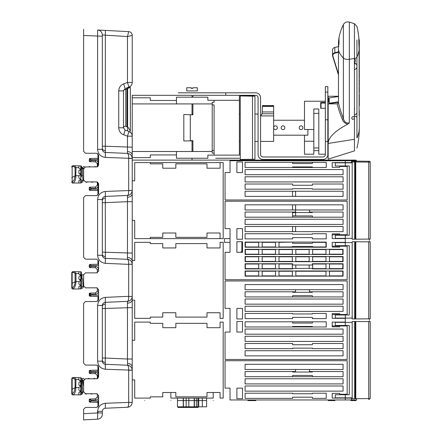 <?xml version="1.0" encoding="UTF-8"?>
<svg xmlns="http://www.w3.org/2000/svg" width="442" height="442" viewBox="0 0 442 442"><rect width="100%" height="100%" fill="white"/><g stroke="black" fill="none" stroke-linecap="round" stroke-linejoin="round"><path stroke-width="0.66" d="M127.473 153.402L127.462 136.186L123.655 134.804C120.561 133.478 118.92 131.136 118.738 127.777L118.738 90.892C118.92 87.527 120.561 85.184 123.655 83.864L127.462 82.483L127.462 36.553L128.688 31.642A3.74 3.74 0 0 1 132.224 35.371A3.74 3.74 0 0 0 128.683 31.636L128.683 31.636A3.74 3.735 180 0 1 132.224 35.371L127.462 36.553L102.323 34.984A4.984 4.984 0 0 0 97.599 30.012L128.683 31.636M176.457 154.938L150.291 154.938L150.291 157.617L132.224 157.617L132.224 155.12L132.224 201.679L127.462 201.679L127.462 195.458L105.301 196.425C103.494 196.679 102.5 197.718 102.323 199.535A3.116 3.116 0 0 1 102.323 199.486M105.251 258.36A3.116 3.116 0 0 0 105.301 258.36L127.462 259.327C128.285 259.653 128.699 261.261 128.688 264.156L132.224 264.31L132.224 370.219A4.984 4.984 0 0 0 127.462 365.241L127.55 363.418L127.462 365.241L105.301 364.269A3.116 3.116 0 0 1 105.251 364.269M132.224 366.937A4.984 3.525 0 0 0 127.55 363.418L127.462 359.014L132.224 359.014L132.224 402.297L128.688 402.452C128.699 405.347 128.285 406.955 127.462 407.275L105.301 408.242C103.494 408.502 102.5 409.541 102.323 411.358L97.599 411.358C98.063 406.629 100.643 403.933 105.345 403.264L105.301 408.242M102.323 360.247A3.116 2.204 180 0 0 105.246 362.446L105.301 358.048L127.462 359.014L127.462 301.367L105.301 302.334L105.301 358.048L102.323 358.048M102.323 305.394A3.116 3.116 0 0 0 102.323 305.444C102.5 303.626 103.494 302.593 105.301 302.334A3.116 3.116 0 0 0 105.251 302.339M97.599 199.535L102.323 199.535L102.323 255.249C102.5 257.067 103.494 258.106 105.301 258.36L127.462 259.327L127.462 201.679L105.301 202.646L105.345 263.338C100.643 262.67 98.063 259.973 97.599 255.249L97.599 199.535C98.063 194.811 100.643 192.115 105.345 191.447L105.301 202.646L102.323 202.646M105.345 191.447L132.224 190.425L132.224 264.31C131.943 261.399 130.351 259.741 127.462 259.327L129.296 259.769L127.462 259.327M132.224 253.106L132.224 260.537L132.224 253.106L102.323 252.139M97.599 255.249L102.323 255.249A3.116 3.116 0 0 0 102.323 255.299M132.224 190.474C131.943 193.386 130.351 195.044 127.462 195.458C128.285 195.132 128.699 193.524 128.688 190.629L132.224 190.474A4.984 4.984 0 0 1 127.462 195.458L127.473 195.475M126.307 130.545L128.948 131.501A4.984 4.984 0 0 1 132.224 136.186L132.224 155.12A4.984 3.525 0 0 0 127.55 151.6M132.224 147.192L105.301 146.225L105.345 157.429C100.643 156.761 98.063 154.065 97.599 149.341L97.599 30.012M85.499 153.252L96.715 153.252L98.583 155.125L96.715 153.252L85.499 153.252L83.632 151.385L83.632 35.498L102.323 36.233L102.323 34.984L102.323 149.341A3.116 3.116 0 0 0 102.323 149.39M130.489 86.262L126.307 88.124A2.492 0.442 -110 0 1 126.942 88.87L128.528 88.129A2.492 1.006 -110 0 1 128.948 87.162L127.462 82.483L132.224 82.483A4.984 4.984 0 0 1 128.948 87.162L126.307 88.124M118.738 90.892L123.506 90.892A2.492 1.602 0 0 1 125.777 89.295A2.492 0.442 -110 0 0 125.141 88.549L125.097 88.566A2.492 2.492 0 0 1 125.141 88.549L123.506 90.892A2.492 2.492 0 0 1 123.506 90.837L123.506 127.777L125.141 130.119A2.492 2.492 0 0 1 125.097 130.103M125.141 88.549L123.655 83.864M123.506 127.826A2.492 2.492 0 0 1 123.506 127.777L118.738 127.777M123.655 134.804L125.141 130.119L128.948 131.501L127.462 136.186L132.224 136.186L132.224 95.317L192.032 95.317L192.032 97.185M128.948 131.501L130.981 132.887L128.948 131.501M97.599 149.341L102.323 149.341C102.5 151.158 103.494 152.192 105.301 152.451L127.462 153.418C130.351 153.833 131.943 155.49 132.224 158.396L105.345 157.429M102.323 146.225L105.301 146.225L105.345 30.415M127.462 153.418L129.296 153.86L127.462 153.418C128.285 153.739 128.699 155.346 128.688 158.242M132.224 157.617L132.224 158.451L128.683 158.451L128.683 190.425M220.072 312.743L206.989 312.743L220.072 312.743L220.072 318.351L223.182 318.351L223.182 242.343L220.072 242.343L220.072 247.951L206.989 247.951L206.989 243.592L175.839 243.592L175.839 247.951L162.755 247.951L162.755 243.592L150.291 243.592L150.291 242.343L134.716 242.343L134.716 260.537L132.224 260.537L132.224 264.36L128.688 264.156M128.688 296.543C128.699 299.438 128.285 301.046 127.462 301.367C130.351 300.952 131.943 299.295 132.224 296.389L128.688 296.543L132.224 296.333L132.224 300.157L134.716 300.157L134.716 318.351L150.291 318.351L150.291 317.107L162.755 317.107L162.755 312.743L175.839 312.743L162.755 312.743M132.224 307.593L102.323 308.56M105.301 302.334L105.345 297.356L128.683 296.333L128.683 264.36L105.345 263.338M105.345 369.252C100.643 368.584 98.063 365.882 97.599 361.158L97.599 305.444L102.323 305.444L102.323 361.158C102.5 362.976 103.494 364.015 105.301 364.269L127.462 365.241C128.285 365.562 128.699 367.169 128.688 370.064L105.345 369.252L105.246 362.446M102.323 361.208A3.116 3.116 0 0 1 102.323 361.158L97.599 361.158M129.07 365.578L127.462 365.241C130.351 365.65 131.943 367.313 132.224 370.219L128.688 370.064M105.345 403.264L132.224 402.297C131.943 405.203 130.351 406.867 127.462 407.275L129.296 406.839M132.224 370.219L128.683 370.269L128.683 402.248M97.599 419.171L83.632 419.9L83.632 413.679L97.599 412.944L97.599 419.171A4.984 4.984 0 0 0 102.323 414.193L102.323 411.358L102.323 412.944L97.599 412.944L97.599 411.358M132.224 402.297C131.943 405.203 130.351 406.867 127.462 407.275M114.782 407.828L118.522 407.668M128.478 367.031L128.561 367.495M127.534 302.09L127.55 303.184A4.984 3.525 0 0 0 132.224 299.665M128.478 155.208L128.561 155.672M128.528 88.129L130.357 87.428L130.357 131.241L128.528 127.782L125.777 126.18A2.492 1.602 180 0 0 123.506 127.777M83.632 409.309L83.632 413.679L83.632 409.309L85.499 407.441L96.715 407.441L98.583 405.574L98.583 395.601L96.715 393.734L97.339 393.839L97.339 396.999L95.516 398.866L89.848 399.016L91.058 400.225L89.997 399.01M82.643 391.855L83.632 391.844L85.499 393.734L96.715 393.734L92.489 393.734L91.593 394.17L90.698 393.734L86.908 393.734L86.013 394.17L85.074 393.684M89.4 370.976L91.058 371.567L89.997 370.352L98.583 370.125L89.848 370.357L91.058 371.567L89.4 370.976L89.4 372.882L91.058 372.291L95.516 372.407C97.356 372.639 98.367 373.678 98.549 375.518L97.339 375.518L97.339 378.672L96.715 378.783L98.583 376.916L98.583 366.943L96.715 365.075L85.499 365.075L83.632 363.208L83.632 303.4L85.499 301.527L96.715 301.527L98.583 299.659L98.583 289.692L96.715 287.825L97.339 287.93L97.339 291.085L95.516 292.952L89.848 293.101L91.058 294.317L89.466 293.72L91.058 294.317L89.997 293.101A0.624 0.547 88.5 0 0 89.466 293.72M85.499 287.825L96.715 287.825L85.499 287.825L83.632 285.952L83.632 274.742L81.997 274.747L81.997 278.725M89.997 267.598L91.058 266.377L89.466 266.974L91.058 266.377L89.848 267.592L95.516 267.742L97.339 269.609L97.339 272.764L96.715 272.874L98.583 271.001L98.583 261.034L96.715 259.167L85.499 259.167L83.632 257.294L83.632 197.486L85.499 195.618L96.715 195.618L98.583 193.751L98.583 183.784L96.715 181.911L97.339 182.021L97.339 185.176L95.516 187.043L89.997 187.187L95.516 187.043L95.516 188.292C97.356 188.054 98.367 187.016 98.549 185.176L97.339 185.176M85.499 181.911L96.715 181.911L93.163 181.911L92.262 182.347L91.367 181.911L87.577 181.911L86.682 182.347L85.499 181.911L83.632 180.043L83.632 168.833L85.499 166.96L97.339 166.855L97.339 163.7L95.516 161.833L89.848 161.684L91.058 160.468L89.997 161.684A0.624 0.547 91.5 0 1 89.726 161.595M130.357 35.857L127.462 36.553M132.224 35.371L132.224 82.483M83.632 35.498L83.632 29.277M96.715 166.96L98.583 165.093L98.583 155.125M98.583 193.751L96.715 195.618M83.632 257.294L83.632 197.486M97.958 261.034L97.958 264.233L97.958 261.034L98.583 261.034L96.715 259.167L85.499 259.167M83.632 274.742L85.499 272.874L96.715 272.874M98.583 299.659L96.715 301.527M83.632 363.208L83.632 303.4M98.583 366.943L96.715 365.075L85.499 365.075M83.632 391.866L83.632 380.65L85.499 378.783L96.715 378.783M98.583 405.574L96.715 407.441M127.616 87.649L127.616 131.02L127.616 87.649M183.811 114.506L183.811 140.921L183.811 114.506L192.032 114.754M192.032 151.512L192.032 140.672M192.032 158.242L192.032 160.109L211.469 160.109L192.032 160.109C200.038 160.109 200.038 160.109 192.032 160.109C200.038 160.109 200.038 160.109 192.032 160.109L132.224 160.109M150.291 100.483L176.457 100.483L150.291 100.483L150.291 97.809L132.224 97.809M212.221 104.909L214.088 104.909L214.088 150.512L212.221 150.512L212.221 103.914L132.224 103.914M214.088 150.512L214.088 153.131L212.221 153.131L212.221 151.512L132.224 151.512M192.032 140.921L183.811 140.921M192.032 103.914L192.032 114.506M192.905 151.512L192.905 140.672L190.292 140.672L190.292 114.754L192.905 114.754L192.905 103.914M214.088 153.131L214.088 155.125L207.856 155.125L207.856 158.242L176.457 158.242L176.457 151.512M214.088 155.125L239.382 155.125L239.382 100.301L207.856 100.301L207.856 97.185L176.457 97.185L176.457 103.914M212.221 103.914L212.221 102.295L214.088 102.295L214.088 100.301M212.221 151.512L212.221 150.512M239.382 100.301L239.382 95.317L192.905 95.317L192.905 97.185M239.382 158.242L215.707 158.242L239.382 158.242M254.343 95.56L240.255 95.317L254.343 95.56M254.957 96.185L252.509 96.152L254.957 96.185L254.957 159.242L240.255 159.485L240.255 95.936L252.509 96.152L252.509 159.269L254.957 159.242M225.763 95.317L225.763 92.826L178.33 92.826L255.581 92.826A4.984 4.984 0 0 1 260.565 97.809L260.565 154.501A2.492 2.492 0 0 0 263.056 156.993L322.864 156.993A2.492 2.492 0 0 0 325.356 154.501A2.492 2.492 0 0 1 322.864 156.993A2.492 2.492 0 0 0 325.356 154.501L325.356 86.593L327.848 86.593L327.848 92.102L325.356 92.102M322.864 159.485L263.056 159.485L322.864 159.485A4.984 4.984 0 0 0 327.848 154.501L327.848 141.379L325.356 141.379M255.581 95.317A2.492 2.492 0 0 1 258.073 97.809A2.492 2.492 0 0 0 255.581 95.317L239.382 95.317M325.356 119.799L327.848 119.799L327.848 92.102M327.848 119.799L327.848 141.379M258.073 97.809L258.073 154.501A4.984 4.984 0 0 0 263.056 159.485M178.33 92.826L216.956 92.826L178.33 92.826M204.491 92.826C199.69 92.826 199.69 92.826 204.491 92.826C209.298 92.826 209.298 92.826 204.491 92.826M188.795 92.826L195.276 92.826L188.795 92.826M179.574 92.826C174.772 92.826 174.772 92.826 179.574 92.826C184.375 92.826 184.375 92.826 179.574 92.826M192.032 92.826C187.872 92.826 187.872 92.826 192.032 92.826C196.193 92.826 196.193 92.826 192.032 92.826M273.648 135.186L307.914 135.186L307.914 129.495M275.515 125.843A1.867 1.867 0 0 0 273.648 127.71A1.867 1.867 0 0 0 275.515 129.583A1.867 1.867 0 0 0 277.383 127.71A1.867 1.867 0 0 0 275.515 125.843M282.99 125.843A1.867 1.867 0 0 0 281.123 127.71A1.867 1.867 0 0 0 282.99 129.583A1.867 1.867 0 0 0 284.863 127.71A1.867 1.867 0 0 0 282.99 125.843M301.057 125.843A1.867 1.867 0 0 0 299.19 127.71A1.867 1.867 0 0 0 301.057 129.583A1.867 1.867 0 0 0 302.93 127.71A1.867 1.867 0 0 0 301.057 125.843M273.648 120.235L304.488 120.235M354.429 139.302L328.157 143.446L328.157 103.864L337.246 103.864L338.473 102.793C339.39 107.213 341.025 112.461 343.379 118.544C344.235 122.014 346.219 123.462 349.335 122.893L347.826 124.103C334.909 130.981 328.351 137.429 328.157 143.446L328.157 159.175L354.429 150.893L354.429 118.401C350.97 121.66 350.97 114.876 354.429 117.047L354.429 58.482A3.74 1.867 0 0 0 356.943 57.123L356.943 137.948A89.715 44.857 0 0 0 359.307 127.71L359.307 112.876A89.715 44.857 0 0 0 359.241 111.091M347.826 124.103C345.025 123.545 343.174 121.898 342.263 119.163C339.859 113.268 338.185 108.174 337.246 103.864M338.473 102.793L338.473 49.819A49.493 42.863 0 0 1 339.014 43.504L339.014 37.647M349.335 122.893L349.335 59.283L354.429 58.482L354.429 23.708L349.335 22.1L349.335 59.283A4.984 2.492 180 0 1 343.379 58.024L343.379 118.544A1.249 0.32 -20.4 0 1 342.263 119.163M338.473 49.819A49.841 24.918 0 0 0 343.379 58.024L343.379 24.625C344.743 22.327 346.732 21.487 349.335 22.1M338.887 38.443A49.493 42.863 180 0 0 338.473 43.962L338.473 46.62M358.821 37.647L358.821 43.504A89.522 77.527 0 0 1 359.119 49.819L359.119 115.804A89.715 44.857 0 0 0 359.307 112.876M356.943 39.929L356.943 57.123A89.715 44.857 0 0 0 359.119 49.819L359.119 43.962A89.522 77.527 180 0 0 358.998 39.946M358.904 39.929L358.998 39.929A89.522 77.527 180 0 0 358.893 38.443M356.943 117.478A3.74 1.867 0 0 0 354.429 116.119M354.429 117.047L354.429 118.401M329.191 98.008L328.157 98.008L328.157 96.245L338.473 96.245M328.157 98.008L328.157 101.235L327.848 101.235M318.815 113.395L313.831 113.395M313.831 141.225L304.488 141.225L304.488 154.192L313.831 154.192L313.831 108.992L318.815 108.992L318.815 154.192L325.356 154.192M325.356 108.279L320.682 108.279L320.682 102.422L325.356 102.422M325.356 101.235L304.488 101.235L304.488 129.495L313.831 129.495M327.848 108.279L328.157 108.279M328.157 101.235L328.157 102.422L327.848 102.422M313.831 150.645L318.815 150.645M304.488 141.225L304.488 135.186M359.307 78.295L359.307 39.819L359.307 78.295A2.492 2.16 0 0 1 359.119 79.124M359.119 73.831A2.492 2.16 180 0 0 359.307 73.002M359.119 91.494A2.492 2.16 0 0 1 359.307 92.323L359.307 87.03A2.492 2.16 180 0 0 359.119 86.196M359.307 92.323A2.492 2.16 0 0 1 359.119 93.151M359.119 84.477A2.492 2.16 0 0 1 359.307 85.306L359.307 80.013A2.492 2.16 180 0 0 359.119 79.184M359.307 85.306A2.492 2.16 0 0 1 359.119 86.14M354.429 109.61A1.558 1.348 180 0 0 354.429 108.257M358.998 45.802L358.998 39.929M338.473 52.349L334.909 53.173A2.801 2.425 180 0 0 332.925 56.151L338.473 74.074M338.473 102.24L329.246 103.649A0.934 0.807 180 0 0 328.754 103.864M354.429 114.6L354.539 114.6A2.182 1.89 180 0 0 356.081 114.047L356.943 113.301M354.539 58.466A4.05 3.508 0 0 1 354.865 62.25A0.934 0.807 180 0 0 355.202 63.322A4.05 3.508 0 0 1 356.943 65.261M356.943 67.361A4.05 3.508 0 0 1 354.429 69.621M162.755 392.49L175.839 392.49L175.839 396.85L206.989 396.85L206.989 392.49L220.072 392.49L213.215 392.49L213.215 398.093L170.85 398.093L170.85 392.49L162.755 392.49L162.755 396.85L150.291 396.85L150.291 398.093L134.716 398.093L134.716 379.905L132.224 379.905M220.072 392.49L220.072 398.093L223.182 398.093L223.182 322.091L220.072 322.091L220.072 327.693L206.989 327.693L206.989 323.334L175.839 323.334L175.839 327.693L162.755 327.693L162.755 323.334L150.291 323.334L150.291 322.091L134.716 322.091L134.716 340.279L132.224 340.279M321.002 108.279A0.934 0.807 0 0 1 320.997 108.185L320.997 103.864A0.934 0.807 0 0 1 321.931 103.058L325.356 103.058M327.848 102.787A1.558 1.348 180 0 0 328.472 101.71L328.472 98.837A0.934 0.807 0 0 1 329.191 98.052M333.881 53.626L333.754 53.217M354.429 64.013A4.05 3.508 180 0 0 355.512 63.51M220.072 327.693L206.989 327.693M175.839 327.693L162.755 327.693M242.498 398.717L242.498 388.126L236.89 388.126L236.89 398.717L236.89 388.126L242.498 388.126L242.498 398.717L236.89 398.717L242.498 398.717M343.075 364.307L245.089 364.307L245.089 369.462L245.089 364.307L343.075 364.307L343.075 369.462L343.075 364.307M309.433 369.462L309.433 371.534L343.075 371.534L343.075 376.689L245.089 376.689L245.089 371.534L245.089 376.689L292.61 376.689L292.61 375.44L312.372 375.44L312.372 376.689L343.075 376.689L343.075 371.534L312.372 371.534L312.372 372.031L292.61 372.031L292.61 371.534L245.089 371.534L295.554 371.534L295.554 369.462L343.075 369.462M245.089 383.916L343.075 383.916L343.075 378.761L245.089 378.761L245.089 383.916L245.089 378.761L343.075 378.761L343.075 383.916L245.089 383.916M245.089 391.142L343.075 391.142L343.075 385.988L245.089 385.988L245.089 391.142L245.089 385.988L343.075 385.988L343.075 391.142L245.089 391.142M312.372 393.214L326.251 393.214L326.251 398.369L312.372 398.369L326.251 398.369L326.251 393.214L312.372 393.214L312.372 393.772L292.61 393.772L292.61 393.214L245.089 393.214L245.089 398.369L245.089 393.214L292.61 393.214M292.61 398.369L245.089 398.369L292.61 398.369L292.61 397.181L312.372 397.181L312.372 398.369M339.688 393.358L332.207 393.358L339.688 393.358L339.688 394.231L347.163 394.231L347.163 360.716L225.055 360.716L225.055 388.126L230.039 388.126L230.039 399.966L351.523 399.966L350.898 400.585L355.882 400.585L356.506 399.966L355.882 400.585L350.898 400.585A0.624 0.624 135 0 0 351.523 399.966L356.506 399.966L356.506 398.678M332.207 398.093L332.207 393.358L332.207 398.093L352.147 398.093M355.219 398.093L355.793 398.093M351.523 398.093L351.523 399.966M295.554 369.462L245.089 369.462M179.574 400.585C174.612 400.585 174.612 400.585 179.574 400.585C184.535 400.585 184.535 400.585 179.574 400.585M206.618 400.585C208.9 400.585 208.9 400.585 206.618 400.585L192.032 400.585C200.038 400.585 200.038 400.585 192.032 400.585C184.032 400.585 184.032 400.585 192.032 400.585L177.452 400.585C175.17 400.585 175.17 400.585 177.452 400.585L206.618 400.585M204.491 400.585C199.53 400.585 199.53 400.585 204.491 400.585C209.458 400.585 209.458 400.585 204.491 400.585M213.215 400.585C205.773 400.585 205.773 400.585 213.215 400.585C220.657 400.585 220.657 400.585 213.215 400.585M170.85 400.585C163.407 400.585 163.407 400.585 170.85 400.585C178.292 400.585 178.292 400.585 170.85 400.585M247.857 400.585L255.83 400.585L247.857 400.585M334.953 400.585L328.224 400.585L334.953 400.585M144.683 400.585C137.401 400.585 137.401 400.585 144.683 400.585C151.971 400.585 151.971 400.585 144.683 400.585C137.401 400.585 137.401 400.585 144.683 400.585C151.971 400.585 151.971 400.585 144.683 400.585M353.39 400.585C350.832 400.585 350.832 400.585 353.39 400.585M242.498 321.467L236.89 321.467L236.89 332.058L242.498 332.058L242.498 321.467L236.89 321.467L236.89 332.058L242.498 332.058L242.498 321.467M236.89 308.383L236.89 318.975L242.498 318.975L242.498 308.383L236.89 308.383L242.498 308.383L242.498 318.975L236.89 318.975L236.89 308.383M343.075 284.56L245.089 284.56L245.089 289.714L245.089 284.56L343.075 284.56L343.075 289.714L343.075 284.56M245.089 289.714L343.075 289.714M312.372 296.941L343.075 296.941L343.075 291.786L312.372 291.786L312.372 292.284L292.61 292.284L292.61 291.786L245.089 291.786L245.089 296.941L292.61 296.941L292.61 295.698L312.372 295.698L312.372 296.941M343.075 299.013L245.089 299.013L245.089 304.168L343.075 304.168L343.075 299.013L343.075 304.168L245.089 304.168L245.089 299.013L343.075 299.013M245.089 311.395L343.075 311.395L343.075 306.24L245.089 306.24L245.089 311.395L245.089 306.24L343.075 306.24L343.075 311.395L245.089 311.395M312.372 313.466L326.251 313.466L326.251 318.621L312.372 318.621L326.251 318.621L326.251 313.466L312.372 313.466L312.372 313.964L292.61 313.964L292.61 313.466L245.089 313.466L245.089 318.621L292.61 318.621L245.089 318.621L245.089 313.466L292.61 313.466M245.089 326.969L292.61 326.969L292.61 326.472L312.372 326.472L312.372 326.969L326.251 326.969L326.251 321.815L312.372 321.815L312.372 323.063L292.61 323.063L292.61 321.815L245.089 321.815L245.089 326.969L245.089 321.815L326.251 321.815L326.251 326.969L245.089 326.969M312.372 348.65L343.075 348.65L343.075 343.495L312.372 343.495L312.372 344.743L292.61 344.743L292.61 343.495L245.089 343.495L245.089 348.65L292.61 348.65L292.61 348.152L312.372 348.152L312.372 348.65L343.075 348.65L343.075 343.495L312.372 343.495M295.554 350.721L245.089 350.721L245.089 355.876L343.075 355.876L343.075 350.721L309.433 350.721M245.089 341.423L343.075 341.423L343.075 336.268L245.089 336.268L245.089 341.423L245.089 336.268L343.075 336.268L343.075 341.423L245.089 341.423M245.089 334.196L343.075 334.196L343.075 329.041L245.089 329.041L245.089 334.196L245.089 329.041L343.075 329.041L343.075 334.196L245.089 334.196M332.207 314.489L332.207 318.351L332.207 313.616L339.688 313.616L339.688 314.489L332.207 314.489M332.207 318.351L345.29 318.351L345.29 322.091L332.207 322.091L332.207 325.953L347.163 325.953L347.163 359.468L225.055 359.468L225.055 332.058L230.039 332.058L230.039 308.383L230.039 332.058M292.61 318.621L292.61 317.378L312.372 317.378L312.372 318.621M292.61 348.65L245.089 348.65L245.089 343.495L292.61 343.495M295.554 289.714L295.554 291.786L245.089 291.786L245.089 296.941L343.075 296.941L343.075 291.786L309.433 291.786L309.433 289.714M343.075 355.876L245.089 355.876L245.089 350.721L343.075 350.721L343.075 355.876M332.207 322.091L332.207 326.826L339.688 326.826L339.688 325.953M339.688 314.489L347.163 314.489L347.163 280.968L225.055 280.968L225.055 308.383L230.039 308.383M370.214 321.616L368.711 321.61L368.711 398.573L355.793 398.684L355.793 321.5L370.214 321.616L370.214 398.568L368.705 398.573L370.214 398.568M369.341 320.743L369.341 321.61L369.341 320.743M369.341 398.573L369.341 399.441L369.341 398.573L369.341 399.441L368.65 399.446L369.346 399.441L369.341 398.573M345.29 397.844L335.323 397.844L335.323 394.728L345.29 394.728L345.29 397.844L352.147 397.844L352.147 398.717L355.219 398.701L355.219 321.483L352.191 321.467L354.683 321.478L354.683 398.706M349.279 394.728L349.279 325.456L349.279 394.728L345.29 394.728M345.29 322.34L345.29 325.456L335.323 325.456L335.323 322.34L352.147 322.34L352.191 321.467L352.191 398.717M355.219 327.074L355.219 393.109M352.147 318.975L352.147 318.102L335.323 318.102L335.323 314.986L345.29 314.986L345.29 318.102M349.279 314.986L349.279 245.708L349.279 314.986L345.29 314.986M345.29 242.592L345.29 245.708L335.323 245.708L335.323 242.592L352.147 242.592L352.147 241.719L370.214 241.873L370.214 318.826L368.705 318.831L370.214 318.826M369.341 241L369.341 241.868L369.341 241M369.341 318.826L369.341 319.693L369.341 318.826M352.191 241.724L352.191 318.975L368.711 318.831L368.711 241.868L370.214 241.873M345.29 245.708L349.279 245.708M236.89 252.31L236.89 241.719L236.89 252.31L241.249 252.31L241.249 251.691L241.873 251.691L241.873 242.343L242.498 242.343L242.498 241.719L236.89 241.719L242.498 241.719L242.498 252.31L236.89 252.31M242.498 228.641L242.498 239.227L236.89 239.227L236.89 228.641L242.498 228.641L236.89 228.641L236.89 239.227L242.498 239.227L242.498 228.641M292.61 238.879L245.089 238.879L245.089 233.724L292.61 233.724L245.089 233.724L245.089 238.879L292.61 238.879L292.61 237.63L312.372 237.63L312.372 238.879L326.251 238.879L312.372 238.879M312.372 233.724L326.251 233.724L312.372 233.724L312.372 234.221L292.61 234.221L292.61 233.724M326.251 233.724L326.251 238.879L326.251 233.724M312.372 268.41L292.61 268.41L292.61 268.907L245.089 268.907L245.089 263.752L292.61 263.752L292.61 265.001L312.372 265.001L312.372 263.752L343.075 263.752L343.075 268.907L312.372 268.907L312.372 268.41M295.554 209.972L245.089 209.972L245.089 204.817L343.075 204.817L343.075 209.972L309.433 209.972L309.433 212.044L343.075 212.044L343.075 217.199L245.089 217.199L245.089 212.044L295.554 212.044L295.554 209.972L309.433 209.972M245.089 219.271L343.075 219.271L343.075 224.425L245.089 224.425L245.089 219.271L245.089 224.425L343.075 224.425L343.075 219.271L245.089 219.271M343.075 231.652L245.089 231.652L245.089 226.497L343.075 226.497L343.075 231.652L343.075 226.497L245.089 226.497L245.089 231.652L343.075 231.652M326.251 247.227L245.089 247.227L245.089 242.072L326.251 242.072L326.251 247.227M245.089 249.299L343.075 249.299L343.075 254.454L245.089 254.454L245.089 249.299M343.075 261.681L245.089 261.681L245.089 256.526L343.075 256.526L343.075 261.681M343.075 276.134L245.089 276.134L245.089 270.979L343.075 270.979L343.075 276.134M332.207 238.608L332.207 233.873L339.688 233.873L339.688 234.746L332.207 234.746L332.207 238.608L345.29 238.608L345.29 242.343L332.207 242.343L332.207 247.078L339.688 247.078L339.688 246.205L332.207 246.205L332.207 242.343L332.207 246.205M339.688 234.746L347.163 234.746L347.163 201.226L225.055 201.226L225.055 228.641L230.039 228.641L230.039 252.31L225.055 252.31L225.055 279.725L347.163 279.725L347.163 246.205L339.688 246.205M295.61 212.596L292.554 212.596L292.554 215.9L295.61 215.9L295.61 212.596M295.61 204.873L292.554 204.873L292.554 209.917L295.61 209.917L295.61 204.873M329.467 271.25L342.799 271.25L342.799 275.863L329.467 275.863L329.467 271.25M329.467 264.023L342.799 264.023L342.799 268.637L329.467 268.637L329.467 264.023M329.467 256.796L342.799 256.796L342.799 261.41L329.467 261.41L329.467 256.796M329.467 249.57L342.799 249.57L342.799 254.183L329.467 254.183L329.467 249.57M312.649 264.023L325.981 264.023L325.981 268.637L312.649 268.637L312.649 264.023M312.649 256.796L325.981 256.796L325.981 261.41L312.649 261.41L312.649 256.796M312.649 249.57L325.981 249.57L325.981 254.183L312.649 254.183L312.649 249.57M245.365 271.25L258.697 271.25L258.697 275.863L245.365 275.863L245.365 271.25M245.365 264.023L258.697 264.023L258.697 268.637L245.365 268.637L245.365 264.023M245.365 256.796L258.697 256.796L258.697 261.41L245.365 261.41L245.365 256.796M245.365 249.57L258.697 249.57L258.697 254.183L245.365 254.183L245.365 249.57M245.365 242.343L258.697 242.343L258.697 246.956L245.365 246.956L245.365 242.343M262.183 242.343L275.515 242.343L275.515 246.956L262.183 246.956L262.183 242.343M262.183 249.57L275.515 249.57L275.515 254.183L262.183 254.183L262.183 249.57M262.183 256.796L275.515 256.796L275.515 261.41L262.183 261.41L262.183 256.796M262.183 264.023L275.515 264.023L275.515 268.637L262.183 268.637L262.183 264.023M262.183 271.25L275.515 271.25L275.515 275.863L262.183 275.863L262.183 271.25M279.007 271.25L292.339 271.25L292.339 275.863L279.007 275.863L279.007 271.25M279.007 264.023L292.339 264.023L292.339 268.637L279.007 268.637L279.007 264.023M279.007 256.796L292.339 256.796L292.339 261.41L279.007 261.41L279.007 256.796M279.007 249.57L292.339 249.57L292.339 254.183L279.007 254.183L279.007 249.57M309.157 265.001L309.157 268.41M295.825 268.41L295.825 265.001M295.825 256.796L309.157 256.796L309.157 261.41L295.825 261.41L295.825 256.796M295.825 249.57L309.157 249.57L309.157 254.183L295.825 254.183L295.825 249.57M325.981 271.25L325.981 275.863L295.825 275.863L295.825 271.25L325.981 271.25M334.39 242.343L332.207 242.343M312.649 242.343L312.372 242.072L312.372 243.315L292.61 243.315L292.61 242.072L279.007 242.343L279.007 246.956L292.339 246.956L292.339 246.454L312.649 246.454L312.649 246.956L325.981 246.956L325.981 242.343L312.649 242.343M220.072 247.951L206.989 247.951M175.839 247.951L162.755 247.951M175.839 312.743L175.839 317.107L206.989 317.107L206.989 312.743M292.554 191.292L295.61 191.292L295.61 196.336L292.554 196.336L292.554 191.292M242.498 161.976L242.498 172.568L236.89 172.568L236.89 161.976L236.89 172.568L242.498 172.568L242.498 161.976L236.89 161.976L242.498 161.976L242.498 172.568L236.89 172.568L236.89 161.976L242.498 161.976M295.554 191.237L245.089 191.237L245.089 196.392L343.075 196.392L245.089 196.392L245.089 191.237L343.075 191.237L343.075 196.392L343.075 191.237L309.433 191.237M245.089 176.783L343.075 176.783L343.075 181.938L245.089 181.938L245.089 176.783L245.089 181.938L343.075 181.938L343.075 176.783L245.089 176.783L343.075 176.783L343.075 181.938L245.089 181.938L245.089 176.783M245.089 169.557L343.075 169.557L343.075 174.712L245.089 174.712L245.089 169.557L245.089 174.712L343.075 174.712L343.075 169.557L245.089 169.557L343.075 169.557L343.075 174.712L245.089 174.712L245.089 169.557M292.61 184.01L292.61 185.253L312.372 185.253L312.372 184.01L343.075 184.01L343.075 189.165L312.372 189.165L343.075 189.165L343.075 184.01L312.372 184.01L312.372 185.253L292.61 185.253L292.61 184.01L245.089 184.01L292.61 184.01L245.089 184.01L245.089 189.165L245.089 184.01L245.089 189.165L292.61 189.165L292.61 188.668L312.372 188.668L312.372 189.165L343.075 189.165L343.075 184.01L312.372 184.01M292.61 189.165L245.089 189.165L292.61 189.165L292.61 188.668L312.372 188.668L312.372 189.165M326.251 162.33L245.089 162.33L245.089 167.485L245.089 162.33L292.61 162.33L292.61 163.512L312.372 163.512L312.372 162.33L326.251 162.33L326.251 167.485L245.089 167.485L292.61 167.485L292.61 166.921L312.372 166.921L312.372 167.485L326.251 167.485L326.251 162.33L245.089 162.33L245.089 167.485L326.251 167.485L326.251 162.33M352.147 162.601L345.29 162.601L345.29 160.733L230.039 160.733L230.039 172.568L225.055 172.568L225.055 199.983L347.163 199.983L347.163 166.463L339.688 166.463L339.688 167.336L332.207 167.336L339.688 167.336L339.688 166.463L347.163 166.463L347.163 199.983L225.055 199.983L225.055 172.568L230.039 172.568L230.039 160.109L355.882 160.109L356.506 161.142M332.207 162.601L345.29 162.601L345.29 160.733L345.29 162.601L332.207 162.601L332.207 167.336L332.207 162.601L332.207 167.336L339.688 167.336M206.989 233L206.989 237.36L206.989 233L220.072 233L206.989 233L220.072 233L220.072 238.608L223.182 238.608L223.182 162.601L223.182 238.608L134.716 238.608L134.716 220.414L132.224 220.414L134.716 220.414L134.716 238.608L150.291 238.608L150.291 237.36L150.291 238.608M220.072 162.601L220.072 168.209L206.989 168.209L220.072 168.209L220.072 162.601L223.182 162.601L134.716 162.601L134.716 180.795L132.224 180.795L134.716 180.795L134.716 162.601L150.291 162.601L150.291 163.844L150.291 162.601M206.989 168.209L206.989 163.844L175.839 163.844L175.839 168.209L162.755 168.209L162.755 163.844L150.291 163.844L162.755 163.844L162.755 168.209L175.839 168.209L175.839 163.844L206.989 163.844L206.989 168.209L220.072 168.209M162.755 237.36L150.291 237.36L162.755 237.36L162.755 233L162.755 237.36M175.839 233L162.755 233L175.839 233L175.839 237.36L206.989 237.36L175.839 237.36L175.839 233L162.755 233M204.491 160.109C199.53 160.109 199.53 160.109 204.491 160.109C209.458 160.109 209.458 160.109 204.491 160.109C199.53 160.109 199.53 160.109 204.491 160.109C209.458 160.109 209.458 160.109 204.491 160.109M213.215 160.109C205.773 160.109 205.773 160.109 213.215 160.109C220.657 160.109 220.657 160.109 213.215 160.109M192.032 160.109L230.039 160.109L192.032 160.109M351.523 162.601L351.523 160.733L345.29 160.733L345.29 160.109L350.898 160.109A0.624 0.624 -135 0 1 351.523 160.733L350.898 160.109M345.29 160.733L230.039 160.733L345.29 160.733M351.523 160.733L356.506 160.733L355.882 160.109M352.147 239.227L354.683 239.216L352.147 239.227L352.147 238.36L335.323 238.36L335.323 235.243L345.29 235.243L345.29 238.36M349.279 235.243L349.279 165.965L349.279 235.243L345.29 235.243M345.29 162.849L345.29 165.965L335.323 165.965L335.323 162.849L352.147 162.849L352.197 161.103L357.13 161.148M355.738 161.137L355.793 239.199L354.683 239.216L354.683 161.993L355.219 161.999A0.873 0.873 90.5 0 0 354.351 161.126L369.346 161.253A0.873 0.873 0 0 1 370.214 162.126L370.214 239.078L368.705 239.083L370.214 239.078M369.341 239.083L369.341 239.951L369.341 239.083M352.197 161.103L353.815 161.12A0.873 0.873 90.5 0 1 354.683 161.993L352.191 161.976L352.191 239.227M355.793 239.199L368.711 239.083L368.711 162.12L355.219 161.999L355.219 239.21M345.29 165.965L349.279 165.965M343.075 196.392L245.089 196.392L245.089 191.237L343.075 191.237L343.075 196.392M292.554 226.553L295.61 226.553L295.61 231.597L292.554 231.597L292.554 226.553M230.039 228.641L230.039 238.608L224.431 238.608L224.431 242.343L230.039 242.343L230.039 252.31M343.075 209.972L343.075 204.817L245.089 204.817L245.089 209.972M312.372 217.199L343.075 217.199L343.075 212.044L312.372 212.044L312.372 212.541L292.61 212.541L292.61 212.044L245.089 212.044L245.089 217.199L292.61 217.199L292.61 215.95L312.372 215.95L312.372 217.199M338.616 46.587L334.832 47.465A3.116 2.696 180 0 0 332.522 50.068L332.522 55.366A3.116 2.696 0 0 1 334.832 52.758L338.473 51.913M338.473 74.958L332.627 56.062A3.116 2.696 0 0 1 332.522 55.366M333.456 53.438L333.583 53.863M338.473 96.511L329.191 97.931L329.191 103.224L338.473 101.809M356.943 113.528L356.302 113.854M359.119 106.119A2.492 2.16 180 0 0 359.307 105.284L359.307 94.041L359.307 105.284M359.307 110.583A2.492 2.16 0 0 1 359.119 111.412M175.839 168.209L162.755 168.209M132.224 190.425L132.224 201.679M220.072 233L220.072 238.608M273.648 105.594L262.432 105.594L262.432 106.008L273.648 106.008L273.648 105.594M192.032 114.008L192.905 114.008M239.382 114.008L240.255 114.008M254.957 114.008L256.951 114.008M258.073 114.196L256.951 114.102M239.382 141.418L240.255 141.418M254.957 141.418L258.073 141.418M260.565 141.418L273.648 141.418L273.648 115.903L260.565 115.903M192.905 140.998L192.032 140.998L192.905 140.998M273.648 115.903L273.648 113.754L262.172 113.754L260.565 115.55M273.648 113.754L273.648 106.395L262.432 106.395L262.172 113.754M260.752 115.417L261.349 114.914M192.784 88.433L191.287 88.433L191.287 87.748L186.739 87.748L186.739 90.925L197.331 90.925L197.331 87.748L192.784 87.748L192.784 88.433M97.958 400.585L97.958 406.966L97.958 400.585M97.958 411.358L97.958 412.944L97.958 411.358M97.958 378.308L97.958 365.551L97.958 378.308M97.958 301.052L97.958 296.46L97.958 301.052M97.958 195.143L97.958 182.391L97.958 195.143M97.958 166.485L97.958 153.733L97.958 166.485M81.383 279.117L81.383 272.405A0.624 0.624 0 0 0 80.77 271.78L80.77 288.913L73.057 289.046A1.249 1.249 0 0 1 71.786 287.803L71.786 272.891A1.249 1.249 0 0 1 73.057 271.648L80.77 271.78L80.77 274.896L80.013 274.885L80.356 275.62L78.891 276.753L78.897 279.04L79.51 279.593L80.77 279.571A0.624 0.309 180 0 1 81.383 279.88L81.383 286.703M81.383 288.289A0.624 0.624 0 0 1 80.77 288.913M79.14 284.372L80.356 285.073L80.356 285.615L80.356 285.073L80.356 285.615L80.356 285.073L80.356 285.615L78.891 286.748L78.891 288.946M71.786 287.803A1.249 1.249 0 0 0 73.057 289.046L73.057 288.908A1.249 1.21 180 0 1 71.786 287.698A1.249 0.486 -0 0 0 72.151 288.04C73.947 286.93 74.925 284.858 75.085 281.814A1.249 0.624 -0 0 1 75.969 281.631A1.249 0.624 -0 0 1 75.991 281.631C75.847 285.289 74.869 287.714 73.057 288.908A1.249 0.945 -107.4 0 1 72.151 288.04L72.151 283.278L75.085 281.814L75.085 273.714A1.249 0.624 0 0 1 75.969 273.532A1.249 0.624 0 0 1 75.991 273.532L75.991 281.631L78.897 281.653L79.14 281.316L78.891 283.941M78.891 276.753L80.356 275.62M78.891 271.747L78.891 273.946L80.356 275.079M75.085 273.714L73.886 272.482A1.249 0.945 -89 0 1 74.792 271.675L75.991 273.532L78.891 273.554M71.786 272.891A1.249 0.624 0 0 1 72.151 272.454A1.249 0.945 -89 0 1 73.057 271.648M72.433 288.759A1.249 0.945 89 0 1 72.151 288.245A1.249 0.624 0 0 1 71.808 287.913M79.14 286.317L78.891 286.748L79.14 286.317M78.891 278.946L80.356 280.079L80.356 280.615L78.897 281.653M80.356 280.079L79.51 279.593M79.14 274.377L78.891 273.946M81.383 278.72L82.626 278.913L83.102 286.902L82.195 286.267M81.383 286.289L81.383 287.853L82.195 288.261L83.168 287.554L83.394 285.935M345.29 325.456L349.279 325.456M81.383 391.397L81.383 394.198A0.624 0.624 0 0 1 80.77 394.822L80.77 385.479A0.624 0.309 0 0 1 81.383 385.789L81.383 391.397A0.624 0.309 180 0 1 80.781 391.711M81.383 381.12A0.624 0.309 0 0 0 80.781 380.805A0.624 0.309 180 0 1 81.383 381.12L81.383 392.474A0.995 0.785 -0 0 0 82.626 391.662C82.212 387.452 82.361 377.678 81.383 378.501L81.383 378.313A0.624 0.624 0 0 0 80.77 377.695L80.781 380.805L80.013 380.794M78.891 379.86L80.356 380.993L79.14 380.291L78.891 379.468L75.991 379.44L75.742 389.993C75.223 392.579 74.328 394.187 73.057 394.817L80.77 394.822L78.891 394.855L78.891 392.656L80.356 391.524L79.14 392.225M78.891 377.661L73.057 377.556L80.77 377.695L78.891 377.661L78.891 379.468M71.786 382.882L71.786 393.712A1.249 1.249 0 0 0 73.057 394.96A1.249 1.249 0 0 1 73.035 394.96A1.249 1.249 0 0 0 73.057 394.96M71.786 393.712A1.249 1.249 0 0 0 73.035 394.96A1.249 1.249 0 0 1 71.786 393.712L71.786 393.607A1.249 1.21 0 0 0 73.057 394.817A1.249 0.945 72.6 0 1 72.151 393.949A1.249 0.486 180 0 1 71.786 393.607L71.786 378.805A1.249 1.249 0 0 1 73.057 377.556A1.249 0.945 91 0 0 72.151 378.363L72.151 393.949L74.096 391.866L75.085 387.722L75.085 379.623L73.886 378.396L72.151 378.363A1.249 0.624 180 0 0 71.786 378.805L71.786 378.91M79.14 390.286L80.356 390.988L80.356 391.524M78.891 387.662L78.891 389.855M80.356 386.529L79.14 387.231L80.356 386.529L80.356 385.988L78.891 384.855L78.891 382.661L80.356 381.529L80.356 380.993M73.886 378.396A1.249 0.945 91 0 1 74.792 377.59L75.991 379.44A1.249 0.624 180 0 0 75.969 379.44A1.249 0.624 180 0 0 75.085 379.623M73.057 377.556A1.249 1.249 0 0 0 71.786 378.805A1.249 1.249 0 0 1 73.057 377.556M78.897 384.949L79.14 385.286M78.891 382.661L80.356 381.529M81.383 386.982L81.383 392.988M83.041 391.85L82.505 393.921L81.383 394.06L81.383 392.474M89.726 401.502L89.726 402.148L89.24 401.535L89.24 399.634L89.372 401.927L89.24 399.634L89.726 399.027L89.726 399.673M89.24 372.877L89.24 370.976L89.24 372.877L89.24 370.976L89.24 372.877L89.24 370.976L89.24 372.877L89.24 370.976L89.24 372.877L89.997 373.507L89.372 373.269L89.372 370.589L89.24 372.877L89.372 370.589M89.997 402.165L91.058 400.949L89.848 402.159L98.583 402.391M89.466 401.54L91.058 400.949L89.4 401.54L89.4 399.634L91.058 400.225L95.516 400.109L95.516 398.866M98.583 371.374L91.058 371.567L91.058 372.291L89.997 373.507L95.516 373.65L95.516 372.407M89.466 372.882A0.624 0.547 91.5 0 0 89.997 373.507M97.29 375.109C96.395 373.601 96.395 373.601 97.29 375.109M97.339 375.518L95.516 373.65M97.29 397.408C96.395 398.916 96.395 398.916 97.29 397.408M89.997 370.352A0.624 0.547 -91.5 0 0 89.466 370.976M89.24 399.634L89.24 401.535L89.24 399.634M71.786 167.087L71.786 166.982A1.249 0.624 180 0 1 72.151 166.54L72.151 182.132L74.096 180.043L75.085 175.905L75.085 167.805A1.249 0.624 180 0 1 75.969 167.623A1.249 0.624 180 0 1 75.991 167.623L74.792 165.767A1.249 0.945 91 0 0 73.886 166.573L72.151 166.54A1.249 0.945 91 0 1 73.057 165.739L80.77 165.872L80.781 168.988A0.624 0.309 0 0 1 81.383 169.297A0.624 0.309 180 0 0 80.77 168.988L80.77 173.656A0.624 0.309 0 0 1 81.383 173.971L81.383 166.496A0.624 0.624 0 0 0 80.77 165.872L78.891 165.838L78.891 167.645L75.991 167.623L75.742 178.176C75.223 180.761 74.328 182.364 73.057 182.999L80.77 183.005L78.891 183.038L78.891 180.839L80.356 179.706L79.14 180.408M80.356 179.706L80.356 179.165L80.356 179.706L80.356 179.165L78.891 178.032L78.897 175.745L80.356 174.706L80.356 174.17L78.891 173.032L78.891 170.844L80.356 169.711L80.356 169.17L79.14 168.468L80.356 169.17M78.891 168.037L78.891 167.645M81.383 181.314L81.383 180.651M71.786 181.894A1.249 1.249 0 0 0 73.035 183.137A1.249 1.249 0 0 1 71.786 181.894A1.249 1.249 0 0 0 73.057 183.137A1.249 1.249 0 0 1 73.035 183.137A1.249 1.249 0 0 0 73.057 183.137M72.151 182.132A1.249 0.945 72.6 0 0 73.057 182.999A1.249 1.21 0 0 1 71.786 181.784A1.249 0.486 180 0 0 72.151 182.132M78.891 170.844L79.14 170.413M73.057 165.739A1.249 1.249 0 0 0 71.786 166.982A1.249 1.249 0 0 1 73.057 165.739M79.14 173.468L78.891 173.032L79.51 173.678L80.77 173.656L80.77 174.435M80.77 173.656L80.77 183.005A0.624 0.624 0 0 0 81.383 182.38L81.383 181.629A0.624 0.541 0 0 1 80.775 182.17M81.383 177.01L81.383 174.905A0.624 0.309 0 0 1 80.775 175.214M80.356 174.17L79.51 173.678M81.383 166.568L81.383 166.59C82.273 167.247 82.687 170.203 82.626 175.43L81.383 175.568L81.383 169.7M81.383 167.695L81.383 168.474M81.383 175.292L81.383 175.568M89.444 187.353L89.372 190.104L89.726 190.325L89.24 189.717L89.24 187.817L89.726 187.209L89.726 187.856M89.726 190.253L89.848 190.342A0.624 0.624 0 0 1 89.444 190.176M98.583 189.325L91.058 189.126L91.058 188.408L89.997 187.187L91.058 188.408L89.4 187.811L89.4 189.717L91.058 189.126L89.997 190.342L91.058 189.126L89.466 189.723A0.624 0.547 91.5 0 0 89.997 190.342L98.583 190.568M89.466 159.153L91.058 159.75L89.997 158.529L91.058 159.75L89.4 159.153L89.4 161.059L91.058 160.468L95.516 160.584L95.516 161.833M97.29 163.286C96.395 161.778 96.395 161.778 97.29 163.286M95.516 160.584C97.356 160.816 98.367 161.855 98.549 163.7L97.339 163.7L97.312 163.38M89.726 158.623A0.624 0.547 -91.5 0 1 89.997 158.529L98.583 158.308M89.444 158.695L89.848 158.534A0.624 0.624 0 0 0 89.726 158.551L89.726 158.59M89.24 161.059L89.372 158.766L89.24 161.059L89.726 161.667L89.726 161.021M89.372 158.766L89.726 158.551L89.726 159.197M89.726 264.46L89.726 265.106L89.726 264.46L89.24 265.067L89.24 266.968L89.726 267.576L89.726 266.929L89.726 267.537M89.24 266.968L89.24 265.067M98.583 296.477L89.997 296.256L91.058 295.035L89.726 296.234L89.24 295.626L89.24 293.726L89.726 293.118L89.372 293.339L89.24 295.626L89.726 296.234L89.726 293.764M89.24 293.726L89.24 295.626L89.372 293.339M98.583 264.217L89.997 264.443L98.583 264.217M89.466 295.632L91.058 295.035L91.058 294.317L95.516 294.201L95.516 292.952M89.466 266.974L89.4 265.067L91.058 265.659L89.997 264.443L91.058 265.659L98.583 265.46M97.312 291.405L97.339 291.085L98.549 291.085C98.367 292.93 97.356 293.969 95.516 294.201M98.549 271.349L98.549 269.609C98.367 267.769 97.356 266.73 95.516 266.493L95.516 267.742M97.958 263.526L98.583 263.526M183.402 398.093L183.402 406.817L194.204 406.817L194.204 398.093M188.85 406.817L188.85 398.093M198.723 398.093L198.723 406.817L206.618 406.817L206.618 398.093M202.309 406.817L202.309 398.093M194.403 398.093L194.403 406.817L196.386 406.817L196.386 398.093L196.397 407.441L191.491 407.441L191.491 406.817M186.154 406.817L186.154 398.093M198.723 406.817L196.397 406.817M197.917 398.093L197.917 406.817M177.452 398.093L177.452 406.817L183.242 406.817L183.242 398.093M196.358 407.441L177.977 407.441L185.889 407.441L185.889 406.817M190.789 406.817L190.789 407.441L185.889 407.441M190.789 407.441L191.491 407.441L190.789 407.441M196.397 407.441L198.138 407.441L196.397 407.441M102.323 306.356A3.116 2.204 180 0 1 105.246 304.157M127.55 257.509A4.984 3.525 0 0 1 132.224 261.029M105.246 256.537A3.116 2.204 0 0 1 102.323 254.338M127.55 197.276A4.984 3.525 0 0 0 132.224 193.756M105.246 198.248A3.116 2.204 0 0 0 102.323 200.447M105.246 150.628A3.116 2.204 0 0 1 102.323 148.429M97.599 305.444C98.063 300.72 100.643 298.024 105.345 297.356M125.777 126.18L125.777 89.295L126.942 88.87L126.942 126.605M338.948 42.393A49.841 24.918 0 0 0 338.473 43.962M359.119 43.962A89.715 44.857 0 0 0 358.998 43.156M345.29 398.093L345.29 399.966M355.793 241.752L355.793 318.942M354.683 318.958L354.683 241.735M355.219 318.953L355.219 241.741M370.214 162.126L368.711 162.12L368.656 161.247M334.832 52.758L334.832 47.465M332.627 56.062L332.627 54.664M262.432 111.948L273.648 111.948M81.383 275.206A0.624 0.309 0 0 0 80.781 274.896M81.383 285.488A0.624 0.309 180 0 1 80.781 285.797M73.886 272.482L72.151 272.454L72.151 283.278A1.249 0.624 0 0 0 71.786 283.72M78.897 387.568L75.991 387.54A1.249 0.624 180 0 0 75.969 387.54A1.249 0.624 180 0 0 75.085 387.722L72.151 389.192A1.249 0.624 180 0 0 71.786 389.629M79.51 385.501L80.77 385.479L80.77 380.805M98.583 401.143L91.058 400.949L91.058 400.225M98.549 375.518L98.549 377.258M98.549 395.253L98.549 396.999L97.339 396.999M95.516 400.109C97.356 399.877 98.367 398.839 98.549 396.999M80.781 179.888A0.624 0.309 180 0 0 81.383 179.579M78.897 175.745L75.991 175.723A1.249 0.624 180 0 0 75.969 175.717A1.249 0.624 180 0 0 75.085 175.905L72.151 177.369A1.249 0.624 180 0 0 71.786 177.811M75.085 167.805L73.886 166.573M98.583 159.551L91.058 159.75L91.058 160.468M98.549 163.7L98.549 165.441M98.549 183.436L98.549 185.176M91.058 188.408L95.516 188.292M91.058 295.035L98.583 295.234M91.058 265.659L91.058 266.377L95.516 266.493M98.549 289.344L98.549 291.085M98.549 269.609L97.339 269.609M127.462 195.458L129.296 195.016M127.462 301.367L129.296 300.925M343.379 24.625A49.841 49.841 0 0 0 338.948 37.896M358.86 37.89A89.715 89.715 0 0 0 356.943 26.421L354.429 23.708M356.943 148.186A89.715 89.715 0 0 0 359.307 127.71M318.815 147.959L313.831 147.959M328.157 154.192L327.848 154.192M83.632 285.935L82.997 285.941M82.753 380.661L82.041 380.656M81.383 392.292L82.748 392.811L82.626 391.662M81.383 380.181L81.753 379.706M84.361 379.17L83.223 378.346L82.494 378.612L81.93 379.534M83.632 386.452L82.56 380.004L83.223 380.341M89.698 378.783L88.803 378.346L87.903 378.783M95.284 378.783L94.384 378.346L93.489 378.783M83.632 180.027L82.881 180.032M83.444 168.85L82.284 168.838M83.284 180.027L82.753 182.098L81.383 182.065M82.085 180.358L82.991 180.993L82.626 175.43M84.875 167.07L83.892 166.523L83.135 166.816L82.334 168.838M83.632 169.833L83.251 168.209L83.892 168.518M90.372 166.96L89.472 166.523L88.577 166.96M95.953 166.96L95.052 166.523L94.157 166.96M89.864 264.443L89.864 265.15M89.864 266.891L89.864 267.592M89.864 296.251L89.864 293.808"/></g></svg>
